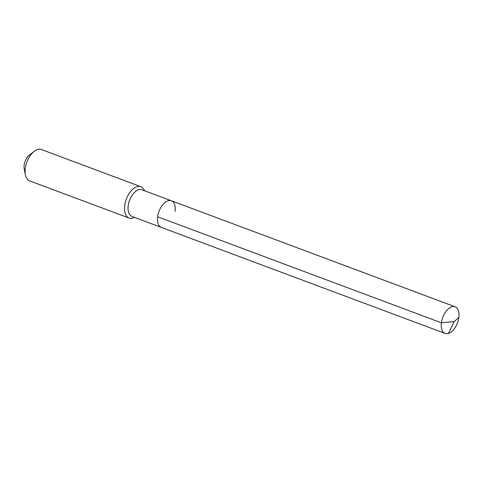 <?xml version="1.0" encoding="UTF-8"?>
<svg xmlns="http://www.w3.org/2000/svg" width="483" height="483" viewBox="0 0 483 483"><rect width="100%" height="100%" fill="white"/><g stroke="black" fill="none" stroke-linecap="round" stroke-linejoin="round"><path stroke-width="0.72" d="M171.344 200.765L455.113 306.777A14.236 7.855 -69.5 0 0 441.408 322.795L454.177 321.624L441.408 322.795A14.236 7.855 110.5 0 0 445.145 333.451L131.944 216.438A14.236 7.855 110.5 0 1 128.206 205.782A14.236 7.855 -69.5 0 1 141.911 189.771L171.344 200.765A14.236 7.855 -69.5 0 0 157.639 216.776A14.236 7.855 110.5 0 0 161.382 227.433A14.236 7.855 110.5 0 1 157.639 216.776L441.408 322.795L157.639 216.776A14.236 7.855 -69.5 0 1 171.344 200.765A14.236 7.855 -69.5 0 1 175.088 211.421M34.202 151.324L29.505 154.928A10.046 5.548 -69.5 0 0 24.15 165.162A10.046 5.548 110.5 0 0 24.235 169.038L25.412 174.846A16.748 9.243 110.5 0 1 25.279 168.374A16.748 9.243 -69.5 0 1 34.202 151.324A16.748 9.243 -69.5 0 1 41.399 149.537L140.825 186.679A16.748 9.243 -69.5 0 0 124.705 205.523A16.748 9.243 110.5 0 0 129.106 218.056A16.748 9.243 110.5 0 0 134.546 217.41M140.825 186.679A16.748 9.243 -69.5 0 1 144.508 190.737M25.412 174.846A16.748 9.243 110.5 0 0 29.68 180.914L129.106 218.056M445.145 333.451A14.236 7.855 110.5 0 0 458.85 317.434A14.236 7.855 -69.5 0 0 455.113 306.777M448.417 333.463L454.177 321.624L458.85 317.434"/></g></svg>
